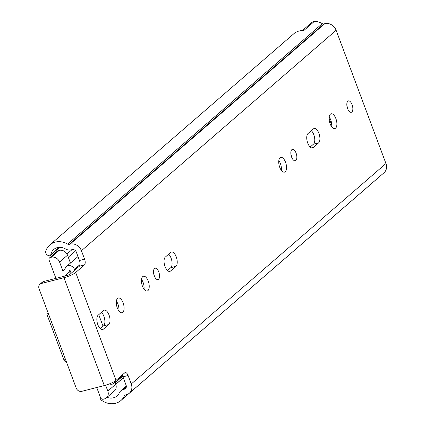 <?xml version="1.0" encoding="UTF-8"?>
<svg xmlns="http://www.w3.org/2000/svg" width="425" height="425" viewBox="0 0 425 425"><rect width="100%" height="100%" fill="white"/><g stroke="black" fill="none" stroke-linecap="round" stroke-linejoin="round"><path stroke-width="0.64" d="M49.805 244.949A17.515 15.109 49.1 0 0 45.826 251.005A3.458 2.98 -130.9 0 0 45.911 253.178A3.458 2.98 -130.9 0 0 48.259 255.499L48.806 255.691A1.843 1.588 -130.9 0 0 50.809 254.628L50.819 254.564A11.523 9.94 49.1 0 1 53.725 249.48A11.523 9.94 49.1 0 1 65.429 248.912A8.298 7.156 -130.9 0 0 71.278 249.842L72.144 249.618A3.458 2.98 49.1 0 1 76.298 252.036L79.459 260.493L84.602 259.181L81.435 250.718L336.122 30.276A9.451 8.149 -130.9 0 0 324.774 23.678L323.903 23.901A2.306 1.987 49.1 0 1 322.283 23.641A17.515 15.109 -130.9 0 0 314.527 21.25L303.763 30.563A17.515 15.109 49.1 0 0 293.728 33.819L49.805 244.949A17.515 15.109 49.1 0 1 67.596 244.083A2.306 1.987 -130.9 0 0 69.222 244.343L70.088 244.12A9.451 8.149 49.1 0 1 81.435 250.718M100.109 396.562A3.458 2.98 -130.9 0 0 100.252 398.528A3.458 2.98 -130.9 0 0 101.671 400.366A17.515 15.109 49.1 0 0 120.971 400.467L375.658 180.025A17.515 15.109 -130.9 0 0 376.221 179.504M116.381 301.15A7.607 3.533 -104.3 0 1 117.964 304.162A7.607 3.533 -104.3 0 1 118.867 310.893M123.107 302.844A7.607 3.533 -104.3 0 1 122.081 312.731A7.607 3.533 -104.3 0 1 117.284 307.881A7.607 3.533 -104.3 0 1 118.309 297.994A7.607 3.533 -104.3 0 1 123.107 302.844M158.546 279.31A5.876 2.731 -104.3 0 1 157.983 279.608A5.876 2.731 -104.3 0 1 154.062 275.235A5.876 2.731 -104.3 0 1 154.509 268.52A5.876 2.731 -104.3 0 1 155.072 268.223A5.876 2.731 -104.3 0 1 158.992 272.595A5.876 2.731 -104.3 0 1 158.546 279.31M147.937 290.588A7.607 3.533 -104.3 0 1 147.215 290.976A7.607 3.533 -104.3 0 1 142.141 285.318A7.607 3.533 -104.3 0 1 142.72 276.627A7.607 3.533 -104.3 0 1 143.443 276.239A7.607 3.533 -104.3 0 1 148.516 281.902A7.607 3.533 -104.3 0 1 147.937 290.588M285.244 171.742A7.607 3.533 -104.3 0 1 284.522 172.13A7.607 3.533 -104.3 0 1 279.448 166.472A7.607 3.533 -104.3 0 1 280.027 157.781A7.607 3.533 -104.3 0 1 280.75 157.393A7.607 3.533 -104.3 0 1 285.823 163.057A7.607 3.533 -104.3 0 1 285.244 171.742M295.853 160.464A5.876 2.731 -104.3 0 1 295.29 160.762A5.876 2.731 -104.3 0 1 291.375 156.389A5.876 2.731 -104.3 0 1 291.821 149.674A5.876 2.731 -104.3 0 1 292.379 149.377A5.876 2.731 -104.3 0 1 296.299 153.749A5.876 2.731 -104.3 0 1 295.853 160.464M335.601 128.159A7.607 3.533 -104.3 0 1 334.873 128.547A7.607 3.533 -104.3 0 1 329.805 122.889A7.607 3.533 -104.3 0 1 330.379 114.198A7.607 3.533 -104.3 0 1 331.107 113.81A7.607 3.533 -104.3 0 1 336.18 119.468A7.607 3.533 -104.3 0 1 335.601 128.159M351.852 111.993A5.876 2.731 -104.3 0 1 351.289 112.29A5.876 2.731 -104.3 0 1 347.368 107.918A5.876 2.731 -104.3 0 1 347.82 101.203A5.876 2.731 -104.3 0 1 348.378 100.906A5.876 2.731 -104.3 0 1 352.298 105.278A5.876 2.731 -104.3 0 1 351.852 111.993M101.448 312.348A7.607 3.533 -104.3 0 1 104.715 319.435A7.607 3.533 -104.3 0 1 103.599 325.832L100.289 328.695M153.611 273.217A5.876 2.731 -104.3 0 1 154.307 275.931M141.514 279.395A7.607 3.533 -104.3 0 1 144.001 289.138M168.645 254.187A7.607 3.533 -104.3 0 1 171.913 261.269A7.607 3.533 -104.3 0 1 170.797 267.67L167.487 270.534M278.821 160.549A7.607 3.533 -104.3 0 1 281.313 170.292M290.918 154.371A5.876 2.731 -104.3 0 1 291.614 157.08M329.173 116.965A7.607 3.533 -104.3 0 1 331.665 126.703M346.917 105.899A5.876 2.731 -104.3 0 1 347.613 108.614M311.334 130.682A7.607 3.533 -104.3 0 1 314.601 137.764A7.607 3.533 -104.3 0 1 313.485 144.165L310.176 147.029M84.602 259.181A4.611 2.141 -104.3 0 1 84.421 264.934L79.278 266.252L70.55 273.806A3.458 0.691 -20.5 0 1 66.257 275.713L43.722 281.478L41.427 283.459A4.611 3.974 -130.9 0 0 39.992 284.203A4.611 3.974 -130.9 0 0 39.052 288.703L76.224 388.115A4.611 3.974 -130.9 0 0 81.759 391.335L104.3 385.571A9.451 1.891 159.5 0 0 116.02 380.37L124.753 372.81A4.611 2.141 -104.3 0 1 125.194 372.576A4.611 2.141 -104.3 0 1 128.095 375.514L131.261 383.977A9.451 8.149 49.1 0 1 129.338 393.194A9.451 8.149 49.1 0 1 126.395 394.724L125.529 394.942A2.306 1.987 -130.9 0 0 124.812 395.319A2.306 1.987 -130.9 0 0 124.366 395.914A17.515 15.109 49.1 0 1 120.971 400.467M79.278 266.252A4.611 2.141 75.7 0 0 79.459 260.493M128.095 375.514L122.958 376.832L126.119 385.289A3.458 2.98 49.1 0 1 125.418 388.663A3.458 2.98 49.1 0 1 124.339 389.22L123.473 389.443A8.298 7.156 -130.9 0 0 120.886 390.788A8.298 7.156 -130.9 0 0 119.282 392.939A11.523 9.94 49.1 0 1 117.05 395.935A11.523 9.94 49.1 0 1 107.02 397.311M122.958 376.832A4.611 2.141 75.7 0 0 122.081 375.126M103.36 329.173A7.607 3.533 -104.3 0 1 102.632 329.566A7.607 3.533 -104.3 0 1 97.559 323.903A7.607 3.533 -104.3 0 1 98.138 315.212L103.519 310.558A7.607 3.533 -104.3 0 1 104.247 310.17A7.607 3.533 -104.3 0 1 109.315 315.828A7.607 3.533 -104.3 0 1 108.736 324.519L103.36 329.173L101.809 329.572M170.717 252.397A7.607 3.533 -104.3 0 1 171.445 252.004A7.607 3.533 -104.3 0 1 176.518 257.667A7.607 3.533 -104.3 0 1 175.939 266.353L170.558 271.012A7.607 3.533 -104.3 0 1 169.83 271.4A7.607 3.533 -104.3 0 1 164.762 265.737A7.607 3.533 -104.3 0 1 165.341 257.051L170.717 252.397M313.246 147.507A7.607 3.533 -104.3 0 1 312.518 147.895A7.607 3.533 -104.3 0 1 307.445 142.237A7.607 3.533 -104.3 0 1 308.024 133.546L313.406 128.892A7.607 3.533 -104.3 0 1 314.128 128.504A7.607 3.533 -104.3 0 1 319.202 134.162A7.607 3.533 -104.3 0 1 318.623 142.853L313.246 147.507L311.695 147.905M129.338 393.194L384.025 172.752A9.451 8.149 -130.9 0 0 385.948 163.535L336.122 30.276M41.427 283.459L63.968 277.695A9.451 1.891 -20.5 0 0 75.687 272.494L84.421 264.934M302.409 30.542L311.142 22.987A8.298 7.156 49.1 0 1 314.187 21.542M39.992 284.203L42.282 282.221A4.611 3.974 49.1 0 1 43.722 281.478M329.083 118.15L331.76 125.301M98.749 314.686L103.084 326.278M63.686 270.327L62.911 270.996A11.294 9.743 -130.9 0 0 63.309 270.672A11.294 9.743 -130.9 0 0 65.439 267.867A5.302 4.574 49.1 0 1 66.438 266.549A5.302 4.574 49.1 0 1 74.455 269.397L74.742 270.178M115.366 380.88A5.302 4.574 49.1 0 1 114.017 383.276A5.302 4.574 49.1 0 1 109.39 383.902M96.725 387.51L100.502 397.603A2.306 1.987 -130.9 0 0 103.27 399.213L104.258 398.958A6.917 5.966 -130.9 0 0 106.409 397.842A6.917 5.966 -130.9 0 0 107.817 391.096L105.613 385.209M62.911 270.996L59.574 262.071A6.917 5.966 -130.9 0 0 51.271 257.242L50.283 257.492A2.306 1.987 -130.9 0 0 49.566 257.863A2.306 1.987 -130.9 0 0 49.093 260.116L55.914 278.354M63.808 276.34A16.363 14.115 -130.9 0 0 66.629 274.507A16.363 14.115 -130.9 0 0 69.711 270.443L70.104 270.507L71.145 273.291M49.566 257.863L57.502 250.994A2.306 1.987 49.1 0 1 58.22 250.623L50.283 257.492M70.454 263.075L67.511 255.202A6.917 5.966 -130.9 0 0 59.208 250.373L58.22 250.623M106.409 397.842L114.346 390.973A6.917 5.966 -130.9 0 0 115.754 384.227L115.058 382.373M47.016 310L46.909 313.427A2.306 1.073 75.7 0 0 47.212 315.143L63.952 359.927A2.306 1.073 75.7 0 0 64.77 361.202L66.762 362.807M123.298 377.745L115.765 384.264M115.791 384.333L123.324 377.814M50.809 254.628L59.24 247.334M50.819 254.564L59.176 247.334M75.687 272.494L116.02 380.37M131.261 383.977L385.948 163.535M123.473 389.443L126.315 386.984M124.339 389.22L126.124 387.68M124.366 395.914L125.465 394.963M67.596 244.083L322.283 23.641M69.222 244.343L323.903 23.901M70.088 244.12L324.774 23.678M63.968 277.695L104.3 385.571M318.623 142.853L313.485 144.165M170.558 271.012L169.012 271.405M175.939 266.353L170.797 267.67M108.736 324.519L103.599 325.832M68.266 257.215L75.602 250.862M74.455 269.397L80.006 264.589M59.574 262.071L67.511 255.202M51.271 257.242L59.208 250.373M107.817 391.096L115.754 384.227M48.179 313.103L46.909 313.427M65.535 359.523L63.952 359.927M64.77 361.202L66.04 360.873M47.212 315.143L48.79 314.739M120.886 390.788L126.321 386.086M50.341 255.441L59.728 247.318M122.708 376.226L115.191 382.728M114.017 383.276L122.543 375.891M66.438 266.549L77.988 256.551M66.959 254.038L72.027 249.65M66.629 274.507L70.385 271.262"/></g></svg>
